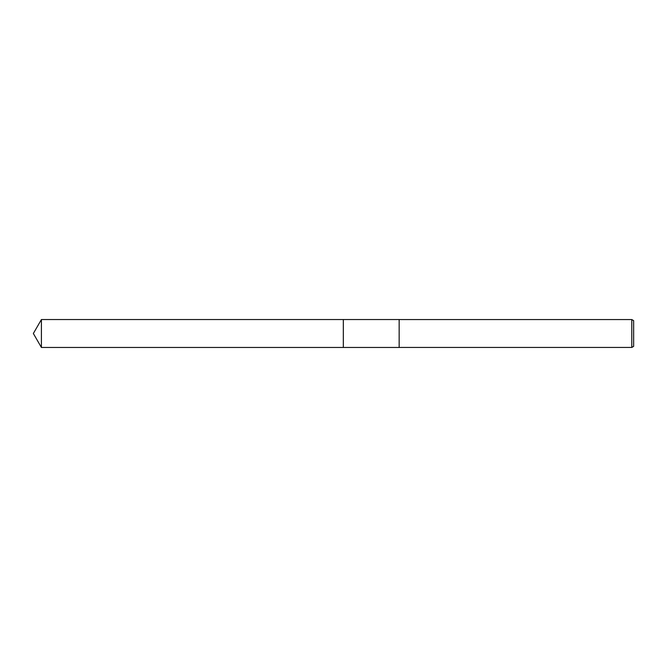 <?xml version="1.0" encoding="UTF-8"?>
<svg xmlns="http://www.w3.org/2000/svg" width="667" height="667" viewBox="0 0 667 667"><rect width="100%" height="100%" fill="white"/><g stroke="black" fill="none" stroke-linecap="round" stroke-linejoin="round"><path stroke-width="1" d="M343.322 347.457L343.322 319.543L399.158 319.543L399.158 347.457L343.322 347.457L343.322 319.535L343.322 347.465L41.412 347.457L41.412 319.543L343.322 319.535M631.791 347.44L631.791 319.56L633.65 320.635L633.65 346.365L631.791 347.44L399.158 347.44M399.158 319.56L631.791 319.56M41.412 319.543L33.35 333.5L41.412 347.457"/></g></svg>
